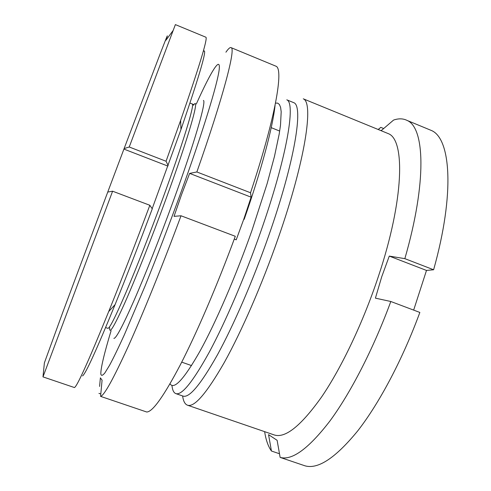 <?xml version="1.0" encoding="UTF-8"?>
<svg xmlns="http://www.w3.org/2000/svg" width="491" height="491" viewBox="0 0 491 491"><rect width="100%" height="100%" fill="white"/><g stroke="black" fill="none" stroke-linecap="round" stroke-linejoin="round"><path stroke-width="0.74" d="M273.868 434.817L274.26 434.952C285.277 438.512 301.087 425.807 321.691 396.832C341.613 367.587 363.352 321.9 378.475 276.181C404.191 199.193 405.192 139.8 388.338 133.65L386.491 132.895M182.627 395.949C183.321 401.233 184.978 404.326 187.599 405.241C194.479 407.395 206.723 393.125 224.332 362.426C241.523 331.542 262.12 284.357 278.25 238.012C305.586 159.9 313.872 102.361 303.272 98.82L388.338 133.65M182.922 396.053L183.112 396.12C189.403 398.072 200.856 384.293 217.47 354.784C233.691 325.122 253.246 280.011 268.718 235.741C294.968 161.066 303.573 105.903 293.851 102.711L292.839 102.294M171.948 385.386C172.415 390.124 173.74 392.874 175.919 393.641C181.873 395.482 193.037 381.575 209.399 351.924C225.4 322.133 244.856 276.899 260.414 232.581C286.793 157.82 295.993 102.803 286.787 99.826L293.851 102.711M170.015 383.815C174.072 390.069 184.094 379.132 200.083 350.991C215.77 322.489 235.87 276.132 251.926 230.574L267.172 183.511L274.494 156.322L279.183 134.098L280.508 125.131L281.19 111.758L280.594 107.376L279.416 104.509L277.703 103.116L275.494 103.135M390.818 301.499L419.848 312.442C402.552 359.559 379.175 403.442 357.693 430.92C335.58 457.95 318.002 469.58 304.972 465.818L280.134 457.397C292.004 460.773 308.557 448.694 329.786 421.174C350.445 393.223 373.387 348.88 390.818 301.499L375.412 298.147L381.716 276.801L389.283 256.093L426.495 270.437L433.614 269.762L404.848 258.653L389.283 256.093M404.848 258.653C427.115 181.738 424.654 127.672 407.174 120.467C403.172 118.454 398.637 118.319 393.573 120.074L381.838 130.115L380.795 130.563M383.674 128.544L380.795 127.365L378.266 129.526M380.795 127.365L378.168 129.489M264.643 431.657C265.883 439.905 268.147 446.356 271.437 451.02L268.552 434.652L277.12 440.31L280.134 457.397M433.614 269.762C455.157 193.055 450.664 138.437 431.442 130.502L428.882 129.446M413.661 310.103L426.495 270.437M279.489 453.758L271.437 451.02M234.262 239.086L236.214 239.823L244.015 218.532L251.116 197.173L250.527 192.76C275.537 117.576 283.681 69.495 276.151 66.279L275.113 65.849M100.581 396.366L146.705 412.004C152.578 411.986 163.828 396.194 180.442 364.629C196.811 332.818 217.36 285.062 235.293 236.294L181.026 215.782C162.754 264.993 143.022 313.626 128.255 346.364C113.378 378.892 104.153 395.562 100.581 396.366L102.079 380.151L100.385 377.855L99.587 386.442M111.095 330.713L110.856 331.505C104.466 352.673 100.661 368.256 100.827 374.032C101.263 376.026 102.613 375.664 104.865 372.939L109.579 365.255C113.617 357.693 118.54 347.536 124.358 334.782L145.017 286.143C156.776 257.032 168.456 226.609 180.05 194.872C202.893 131.932 217.771 83.065 219.213 69.335C220.674 55.489 210.958 71.747 197.272 101.883L196.314 104.006M181.026 215.782L174.041 216.353L181.535 194.663L189.624 173.397L196.86 171.967L250.527 192.76M225.921 52.199C228.524 48.425 230.328 46.94 231.329 47.744C235.508 49.56 223.411 96.5 196.86 171.967M275.095 105.123C272.879 126.635 261.543 169.757 244.174 219.36M98.943 393.371L100.796 394.003M251.116 197.173L189.624 173.397M113.857 338.348C115.925 338.833 122.627 326.257 133.969 300.627C145.14 275.077 159.998 237.564 173.035 201.789C194.448 143.139 206.551 101.14 203.409 100.44M129.231 146.993L166.056 161.251L180.633 120.381C199.131 66.985 207.583 39.28 205.987 37.261L175.379 24.605L129.231 146.993L124.106 148.589L107.75 192.049L62.602 312.804L44.386 362.874L42.987 376.892L74.454 387.559C77.161 386.343 88.583 361.002 108.714 311.527C121.461 279.919 135.166 244.5 149.841 205.275L112.605 191.208L42.987 376.892M124.106 148.589L160.324 53.415C167.161 35.8 169.002 31.436 165.866 40.33L173.133 30.485M149.841 205.275L152.265 208.859C139.07 244.101 126.678 276.016 115.084 304.604C96.561 349.838 85.729 373.608 82.568 375.922M203.164 51.659C208.067 46.044 200.659 72.005 180.958 129.538L152.173 208.724M112.605 191.208L107.732 192.055M205.987 37.261L205.674 37.132M168.161 165.614L166.056 161.251M167.854 166.075L123.935 149.098M109.714 327.785C109.051 335.015 114.108 326.656 124.892 302.708C135.614 278.514 151.523 238.503 165.516 200.236C189.446 134.957 200.672 94.45 193.46 105.252C193.479 104.497 193.086 104.08 192.282 104.006L192.073 103.926M105.62 327.552L107.867 328.338C109.499 328.669 115.538 316.695 125.991 292.415C136.295 268.246 150.154 232.943 162.478 199.309C182.738 144.115 194.774 104.473 192.282 104.006L189.974 103.085M431.442 130.502L407.174 120.467M183.112 396.12L175.919 393.641M274.26 434.952L187.599 405.241M231.329 47.744L276.151 66.279M279.68 131.054L271.228 127.66M115.084 304.604L108.714 311.527M180.958 129.538L180.633 120.381M191.539 365.586L181.713 362.137"/></g></svg>
